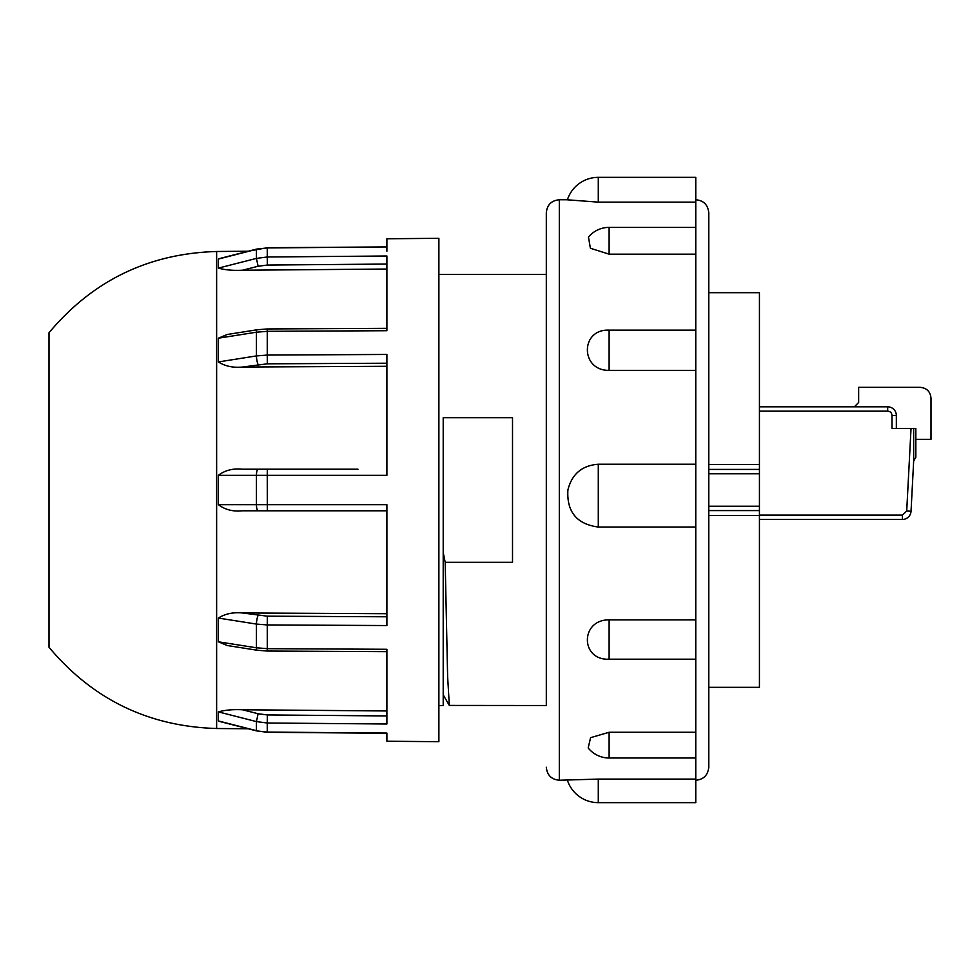 <?xml version="1.0" encoding="UTF-8"?>
<svg xmlns="http://www.w3.org/2000/svg" width="980" height="980" viewBox="0 0 980 980"><rect width="100%" height="100%" fill="white"/><g stroke="black" fill="none" stroke-linecap="round" stroke-linejoin="round"><path stroke-width="1.47" d="M708.761 759.157L708.761 687.323L759.439 687.323L759.439 510.58L708.761 510.58M708.761 469.42L759.439 469.42L759.439 292.677L708.761 292.677L708.761 212.807L708.761 766.911M216.629 251.493C148.593 253.502 92.708 280.586 49 332.747L49 647.253C92.708 699.414 148.593 726.499 216.629 728.508L248.271 728.777L256.503 730.884L267.258 732.072L386.892 733.064L386.892 741.235L438.881 741.689L438.881 238.311L386.892 238.765L386.892 246.936L267.258 247.72L248.271 251.223L216.629 251.493L216.629 728.508M386.892 715.939L267.32 714.947L258.108 713.746L242.489 709.765C233.142 709.312 225.106 710.022 218.381 711.884L218.381 720.949L219.14 721.341L256.503 730.884L267.258 732.281L256.503 730.884M242.489 709.765L386.892 710.966M266.511 504.676L386.892 504.676L386.892 625.546L386.892 616.788L267.32 616.175L242.489 612.966C233.142 612.071 225.106 613.774 218.381 618.062L218.381 641.802L227.336 645.538L218.381 641.802L256.429 647.792L267.258 648.674L386.892 649.287L386.892 724L267.258 723.007L267.258 732.281L386.892 733.273M242.489 612.966L386.892 613.713M386.892 251.211L386.892 246.936L267.258 247.928L267.258 256.993L386.892 256L386.892 330.713L267.258 331.326L267.258 355.066L386.892 354.454L386.892 475.325L267.258 475.325L267.32 510.788L242.489 510.788L386.892 510.788L386.892 504.676M358.006 469.212L242.489 469.212C233.142 468.207 225.106 470.241 218.381 475.325L218.381 504.676C225.106 509.759 233.142 511.793 242.489 510.788M386.892 366.287L242.489 367.035L386.892 366.287M386.892 328.337L267.283 328.949L267.258 331.326L256.429 332.208A6.493 1.36 -99 0 1 257.091 329.77L227.336 334.462L218.381 338.198L218.381 361.938C225.106 366.226 233.142 367.929 242.489 367.035L267.32 363.825L386.892 363.213M386.892 269.035L242.489 270.235L386.892 269.035M256.503 249.116L267.258 247.928L256.503 249.116L219.128 258.659L218.381 259.051L218.381 268.116C225.106 269.978 233.142 270.688 242.489 270.235L258.108 266.254L267.32 265.053L386.892 264.061M386.892 625.546L267.258 624.934L267.283 651.051L257.091 650.23A6.493 1.36 -81 0 1 256.429 647.792L256.429 624.076L267.258 624.934L267.32 616.175M438.881 705.514L443.205 705.514L443.205 417.676L512.516 417.676L512.516 562.324L445.177 562.324L447.627 676.641L449.33 705.429L546.313 705.514L546.313 212.758L546.313 274.486L438.881 274.486M546.313 212.758C547.085 204.857 551.409 200.532 559.311 199.761L559.311 780.239L598.29 779.1L695.763 779.1L695.763 659.197L609.119 659.197C580.16 660.643 580.135 619.47 609.119 619.887L695.763 619.887L695.763 527.044L598.29 527.044C576.755 524.141 566.624 511.793 567.898 490C571.855 474.063 581.998 465.476 598.29 464.238L695.763 464.238L695.763 370.366L609.119 370.366C580.16 370.844 580.135 328.729 609.119 330.15L609.119 370.366M609.119 732.256L609.119 758.005A26.864 26.864 0 0 1 588.184 747.973L590.597 737.67L609.119 732.256L695.763 732.256M598.29 527.044L598.29 464.238M695.763 527.044L695.763 464.238M609.119 619.887L609.119 659.197M695.763 659.197L695.763 619.887M695.763 370.366L695.763 254.175L609.119 254.175L590.389 248.246L588.478 237.05A26.864 26.864 0 0 1 609.119 227.385L609.119 254.175M609.119 330.15L695.763 330.15M267.258 504.676L235.274 504.676M218.381 711.884L256.429 721.598L267.258 723.007L267.32 714.947M267.32 265.053L267.258 256.993L256.429 258.401L218.381 268.116M267.32 363.825L267.258 355.066L256.429 355.924L218.381 361.938M218.381 475.325L267.258 475.325L267.32 469.212M218.381 504.676L256.429 504.663A6.493 1.69 -90 0 0 258.108 510.788M249.067 646.641L218.381 641.802M218.381 720.949L256.429 730.664L256.429 721.598L258.108 713.746M258.108 615.44A6.493 1.36 -81 0 0 256.429 624.076L218.381 618.062M258.108 364.56A6.493 1.36 -99 0 1 256.429 355.924L256.429 332.208L218.381 338.198M258.108 266.254L256.429 258.401L256.429 249.337L218.381 259.051M445.177 562.324L443.205 552.365M695.763 254.175L695.763 202.137L598.29 202.137L567.383 199.81A32.487 32.487 0 0 1 598.29 177.343L598.29 202.137M598.29 779.1L598.29 802.657L695.763 802.657L695.763 779.1M695.763 202.137L695.763 177.343L598.29 177.343M708.761 748.402L708.761 231.599M915.835 457.219L913.666 460.98L913.666 428.481L915.835 428.481L915.835 457.219M913.666 447.701L913.666 451.033M759.439 519.461L902.384 519.461A8.661 8.661 0 0 0 911.033 511.242L913.666 460.98M915.835 439.322L931 439.322L931 398.162C930.351 391.596 926.737 387.982 920.171 387.333L858.652 387.333L858.652 402.498L854.327 406.823M896.345 428.481L896.345 415.496A8.661 8.661 0 0 0 887.684 406.823L759.439 406.823M913.666 428.481L892.008 428.481L892.008 415.496C891.739 412.813 890.293 411.38 887.684 411.159L887.684 406.823M759.439 469.42L759.439 510.58M759.439 515.468L708.761 515.468M708.761 464.532L759.439 464.532M256.429 504.663L256.429 475.337A6.493 1.69 -90 0 1 258.108 469.212M896.345 415.496L892.008 415.496M911.033 428.481L906.708 511.021L902.384 515.125L759.439 515.125M911.033 511.242L906.708 511.021M902.384 519.461L902.384 515.125M759.439 411.159L887.684 411.159M708.761 473.757L759.439 473.757M759.439 506.244L708.761 506.244M559.311 780.239C551.409 779.467 547.085 775.143 546.313 767.242M695.763 780.239C703.591 779.541 707.915 775.205 708.761 767.242M386.892 651.663L267.283 651.051M267.283 328.949L257.091 329.77M257.091 650.23L227.813 645.612M449.33 705.429L443.205 694.832M559.311 199.761L567.408 199.761M695.763 199.761C703.591 200.459 707.915 204.796 708.761 212.758M609.119 758.005L695.763 758.005M567.408 780.239A32.487 32.487 0 0 0 598.29 802.657M609.119 227.385L695.763 227.385"/></g></svg>
